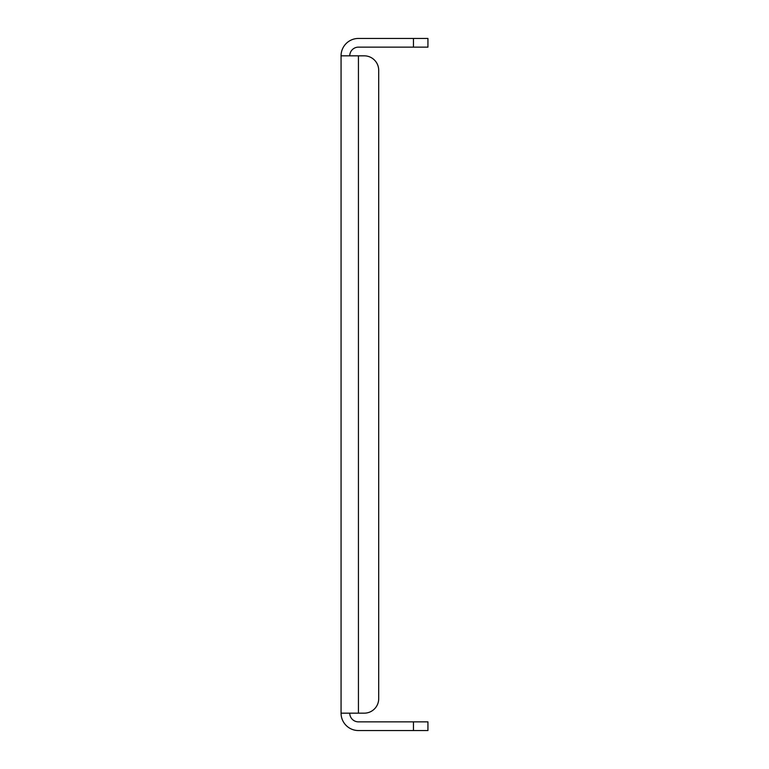 <?xml version="1.0" encoding="UTF-8"?>
<svg xmlns="http://www.w3.org/2000/svg" width="769" height="769" viewBox="0 0 769 769"><rect width="100%" height="100%" fill="white"/><g stroke="black" fill="none" stroke-linecap="round" stroke-linejoin="round"><path stroke-width="1.15" d="M341.061 55.829L341.061 713.171L358.441 713.171L358.441 55.829L341.061 55.829A17.379 17.379 0 0 1 358.441 38.45L413.462 38.45L413.462 47.14L427.939 47.14L427.939 38.45L427.939 47.14M364.227 55.829L358.441 55.829L364.227 55.829A14.476 14.476 0 0 1 378.704 70.306L378.704 698.694A14.476 14.476 0 0 1 364.227 713.171L358.441 713.171M378.704 70.306L378.704 698.694M413.462 47.14L358.441 47.14A8.69 8.69 0 0 0 349.751 55.829M427.939 38.45L413.462 38.45M349.751 713.171A8.69 8.69 0 0 0 358.441 721.86L413.462 721.86L413.462 730.55L427.939 730.55L427.939 721.86L427.939 730.55M427.939 721.86L413.462 721.86M413.462 730.55L358.441 730.55A17.379 17.379 0 0 1 341.061 713.171"/></g></svg>
